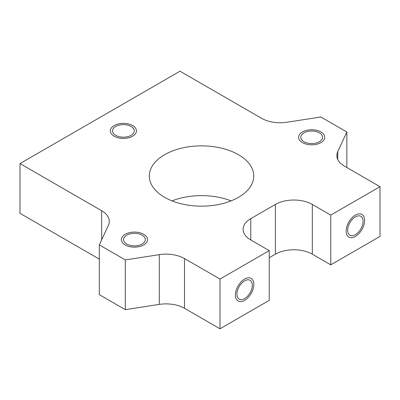 <?xml version="1.0" encoding="UTF-8"?>
<svg xmlns="http://www.w3.org/2000/svg" width="400" height="400" viewBox="0 0 400 400"><rect width="100%" height="100%" fill="white"/><g stroke="black" fill="none" stroke-linecap="round" stroke-linejoin="round"><path stroke-width="0.6" d="M380 186.675L330.77 215.1L330.77 264.84L380 236.415L380 186.675L344.505 166.185A26.11 15.075 180 0 1 336.86 155.525A26.11 15.075 180 0 1 337.75 151.625L346.85 132.01L320.84 116.995L286.87 122.25A26.11 15.075 180 0 1 261.65 118.345L180 71.205L20 163.585L20 213.325L99.305 259.11M363.075 221.315A10.88 6.28 -60 0 1 358.33 232.265A10.88 6.28 -60 0 1 349.945 235.18A10.88 6.28 -60 0 1 347.69 230.2A10.88 6.28 -60 0 1 352.44 219.25A10.88 6.28 -60 0 1 360.825 216.335A10.88 6.28 -60 0 1 363.075 221.315M269.23 250.63L220 279.05L220 328.795L269.23 300.37L269.23 250.63L250.77 239.97A26.11 15.075 180 0 1 243.12 229.31A26.11 15.075 180 0 1 250.77 218.65L250.77 239.97M236.925 294.15A10.88 6.28 -60 0 1 241.67 283.205A10.88 6.28 -60 0 1 250.055 280.29A10.88 6.28 -60 0 1 252.31 285.27A10.88 6.28 -60 0 1 247.56 296.215A10.88 6.28 -60 0 1 239.175 299.13A10.88 6.28 -60 0 1 236.925 294.15M330.77 215.1L312.31 204.44L312.31 254.18A26.11 15.075 0 0 0 275.385 254.18L269.23 257.735M330.77 264.84L312.31 254.18M250.77 218.65L275.385 204.44A26.11 15.075 180 0 1 312.31 204.44M159.285 304.4L159.285 254.655L125.31 259.915L125.31 309.655L159.285 304.4A26.11 15.075 0 0 1 184.505 308.3L220 328.795M125.31 309.655L99.305 294.64L99.305 244.895L108.405 225.28A26.11 15.075 180 0 0 109.295 221.38A26.11 15.075 180 0 0 101.65 210.72L101.65 239.84M231.05 200.89A52.215 30.145 0 0 0 172.025 200.89M126.77 244.055A10.88 6.28 0 0 0 138.625 245.415A10.88 6.28 0 0 0 145.34 239.615A10.88 6.28 0 0 0 142.155 235.175A10.88 6.28 0 0 0 130.3 233.81A10.88 6.28 0 0 0 123.585 239.615A10.88 6.28 0 0 0 126.77 244.055M20 163.585L101.65 210.72M125.31 259.915L99.305 244.895M159.285 254.655A26.11 15.075 180 0 1 184.505 258.56L220 279.05M304 141.73A10.88 6.28 180 0 1 300.815 137.29A10.88 6.28 180 0 1 307.53 131.49A10.88 6.28 180 0 1 319.385 132.85A10.88 6.28 180 0 1 322.57 137.29A10.88 6.28 180 0 1 315.855 143.095A10.88 6.28 180 0 1 304 141.73M131.075 126.455A10.88 6.28 0 0 0 119.22 125.095A10.88 6.28 0 0 0 112.505 130.895A10.88 6.28 0 0 0 115.69 135.335A10.88 6.28 0 0 0 127.55 136.7A10.88 6.28 0 0 0 134.265 130.895A10.88 6.28 0 0 0 131.075 126.455M238.46 154.7A52.215 30.145 0 0 0 181.555 148.165A52.215 30.145 0 0 0 149.32 176.02A52.215 30.145 0 0 0 164.615 197.335A52.215 30.145 0 0 0 221.52 203.87A52.215 30.145 0 0 0 253.755 176.02A52.215 30.145 0 0 0 238.46 154.7M346.85 132.01L346.85 167.54M125.23 244.945A13.055 7.535 0 0 0 139.455 246.575A13.055 7.535 0 0 0 147.515 239.615A13.055 7.535 0 0 0 143.69 234.285A13.055 7.535 0 0 0 129.465 232.65A13.055 7.535 0 0 0 121.405 239.615A13.055 7.535 0 0 0 125.23 244.945M302.46 142.62A13.055 7.535 0 0 0 316.69 144.255A13.055 7.535 0 0 0 324.745 137.29A13.055 7.535 0 0 0 320.925 131.96A13.055 7.535 0 0 0 306.695 130.33A13.055 7.535 0 0 0 298.64 137.29A13.055 7.535 0 0 0 302.46 142.62M235.385 295.04A13.055 7.535 120 0 0 238.09 301.015A13.055 7.535 120 0 0 248.15 297.52A13.055 7.535 120 0 0 253.845 284.38A13.055 7.535 120 0 0 251.14 278.405A13.055 7.535 120 0 0 241.085 281.905A13.055 7.535 120 0 0 235.385 295.04M346.155 231.09A13.055 7.535 120 0 0 348.86 237.065A13.055 7.535 120 0 0 358.915 233.565A13.055 7.535 120 0 0 364.615 220.43A13.055 7.535 120 0 0 361.91 214.455A13.055 7.535 120 0 0 351.85 217.95A13.055 7.535 120 0 0 346.155 231.09M114.155 136.225A13.055 7.535 0 0 0 128.38 137.86A13.055 7.535 0 0 0 136.44 130.895A13.055 7.535 0 0 0 132.615 125.565A13.055 7.535 0 0 0 118.39 123.935A13.055 7.535 0 0 0 110.33 130.895A13.055 7.535 0 0 0 114.155 136.225M275.385 204.44L275.385 254.18M337.75 151.625L337.75 159.425M184.505 308.3L184.505 258.56"/></g></svg>
